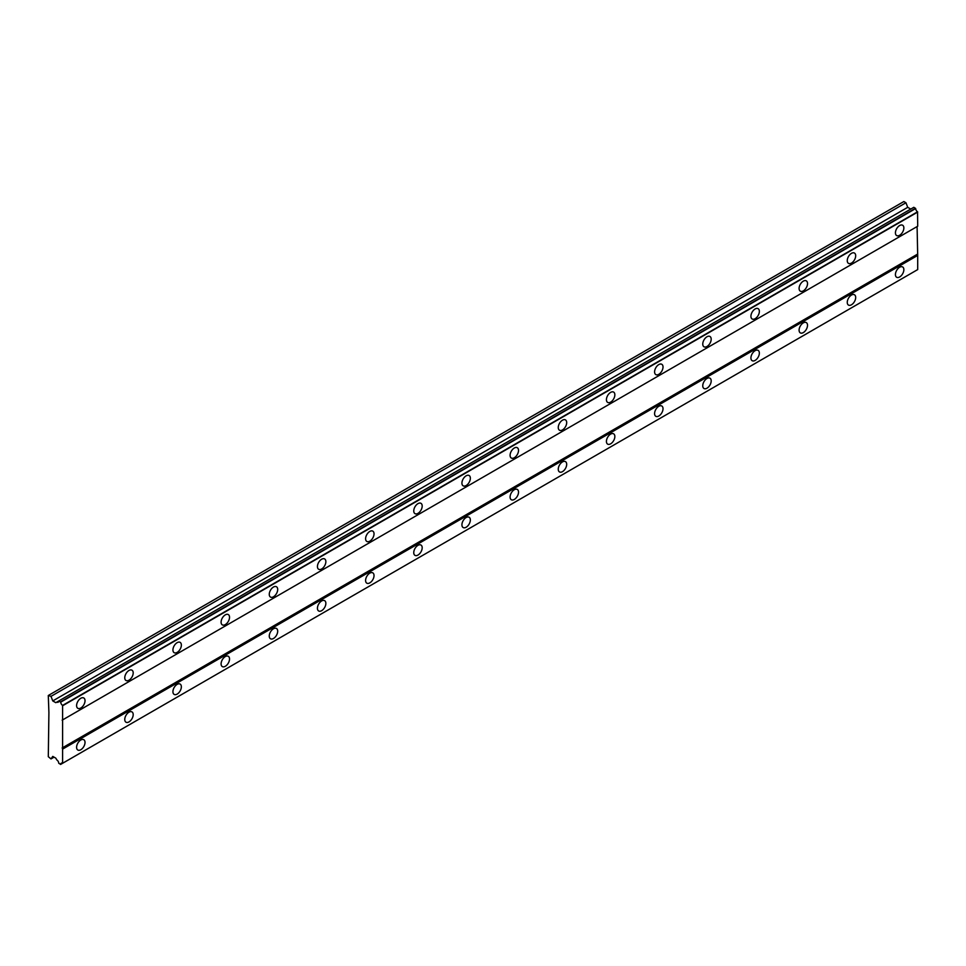 <?xml version="1.0" encoding="UTF-8"?>
<svg xmlns="http://www.w3.org/2000/svg" width="966" height="966" viewBox="0 0 966 966"><rect width="100%" height="100%" fill="white"/><g stroke="black" fill="none" stroke-linecap="round" stroke-linejoin="round"><path stroke-width="1.45" d="M899.636 235.269A5.965 3.441 120 0 0 903.536 230.017A5.965 3.441 120 0 0 902.618 225.235A5.965 3.441 120 0 0 899.636 225.537A5.965 3.441 120 0 0 895.748 230.789A5.965 3.441 120 0 0 896.653 235.559A5.965 3.441 120 0 0 899.636 235.269M80.818 708.018A5.965 3.441 120 0 0 84.706 702.765A5.965 3.441 120 0 0 83.788 697.983A5.965 3.441 120 0 0 80.818 698.273A5.965 3.441 120 0 0 76.918 703.526A5.965 3.441 120 0 0 77.835 708.307A5.965 3.441 120 0 0 80.818 708.018M128.973 680.209A5.965 3.441 120 0 0 132.873 674.956A5.965 3.441 120 0 0 131.956 670.175A5.965 3.441 120 0 0 128.973 670.476A5.965 3.441 120 0 0 125.085 675.717A5.965 3.441 120 0 0 126.003 680.499A5.965 3.441 120 0 0 128.973 680.209M177.14 652.4A5.965 3.441 120 0 0 181.04 647.148A5.965 3.441 120 0 0 180.123 642.366A5.965 3.441 120 0 0 177.14 642.668A5.965 3.441 120 0 0 173.252 647.908A5.965 3.441 120 0 0 174.17 652.69A5.965 3.441 120 0 0 177.14 652.4M225.307 624.591A5.965 3.441 120 0 0 229.208 619.339A5.965 3.441 120 0 0 228.29 614.557A5.965 3.441 120 0 0 225.307 614.859A5.965 3.441 120 0 0 221.419 620.112A5.965 3.441 120 0 0 222.325 624.881A5.965 3.441 120 0 0 225.307 624.591M273.475 596.783A5.965 3.441 120 0 0 277.375 591.53A5.965 3.441 120 0 0 276.457 586.748A5.965 3.441 120 0 0 273.475 587.05A5.965 3.441 120 0 0 269.586 592.303A5.965 3.441 120 0 0 270.492 597.073A5.965 3.441 120 0 0 273.475 596.783M321.642 568.974A5.965 3.441 120 0 0 325.542 563.721A5.965 3.441 120 0 0 324.624 558.94A5.965 3.441 120 0 0 321.642 559.242A5.965 3.441 120 0 0 317.754 564.494A5.965 3.441 120 0 0 318.659 569.264A5.965 3.441 120 0 0 321.642 568.974M369.809 541.165A5.965 3.441 120 0 0 373.709 535.913A5.965 3.441 120 0 0 372.791 531.131A5.965 3.441 120 0 0 369.809 531.433A5.965 3.441 120 0 0 365.921 536.685A5.965 3.441 120 0 0 366.826 541.455A5.965 3.441 120 0 0 369.809 541.165M417.976 513.357A5.965 3.441 120 0 0 421.864 508.104A5.965 3.441 120 0 0 420.959 503.322A5.965 3.441 120 0 0 417.976 503.624A5.965 3.441 120 0 0 414.076 508.877A5.965 3.441 120 0 0 414.994 513.646A5.965 3.441 120 0 0 417.976 513.357M466.143 485.548A5.965 3.441 120 0 0 470.031 480.295A5.965 3.441 120 0 0 469.126 475.514A5.965 3.441 120 0 0 466.143 475.815A5.965 3.441 120 0 0 462.243 481.068A5.965 3.441 120 0 0 463.161 485.838A5.965 3.441 120 0 0 466.143 485.548M514.31 457.739A5.965 3.441 120 0 0 518.199 452.486A5.965 3.441 120 0 0 517.293 447.705A5.965 3.441 120 0 0 514.31 448.007A5.965 3.441 120 0 0 510.41 453.259A5.965 3.441 120 0 0 511.328 458.029A5.965 3.441 120 0 0 514.31 457.739M562.478 429.93A5.965 3.441 120 0 0 566.366 424.678A5.965 3.441 120 0 0 565.46 419.896A5.965 3.441 120 0 0 562.478 420.198A5.965 3.441 120 0 0 558.577 425.451A5.965 3.441 120 0 0 559.495 430.22A5.965 3.441 120 0 0 562.478 429.93M610.645 402.122A5.965 3.441 120 0 0 614.533 396.869A5.965 3.441 120 0 0 613.615 392.087A5.965 3.441 120 0 0 610.645 392.389A5.965 3.441 120 0 0 606.745 397.642A5.965 3.441 120 0 0 607.662 402.411A5.965 3.441 120 0 0 610.645 402.122M658.812 374.313A5.965 3.441 120 0 0 662.7 369.06A5.965 3.441 120 0 0 661.782 364.279A5.965 3.441 120 0 0 658.812 364.58A5.965 3.441 120 0 0 654.912 369.833A5.965 3.441 120 0 0 655.829 374.603A5.965 3.441 120 0 0 658.812 374.313M706.967 346.504A5.965 3.441 120 0 0 710.867 341.252A5.965 3.441 120 0 0 709.95 336.47A5.965 3.441 120 0 0 706.967 336.772A5.965 3.441 120 0 0 703.079 342.024A5.965 3.441 120 0 0 703.997 346.794A5.965 3.441 120 0 0 706.967 346.504M755.134 318.695A5.965 3.441 120 0 0 759.035 313.443A5.965 3.441 120 0 0 758.117 308.661A5.965 3.441 120 0 0 755.134 308.963A5.965 3.441 120 0 0 751.246 314.216A5.965 3.441 120 0 0 752.164 318.985A5.965 3.441 120 0 0 755.134 318.695M803.301 290.887A5.965 3.441 120 0 0 807.202 285.634A5.965 3.441 120 0 0 806.284 280.852A5.965 3.441 120 0 0 803.301 281.154A5.965 3.441 120 0 0 799.413 286.407A5.965 3.441 120 0 0 800.331 291.177A5.965 3.441 120 0 0 803.301 290.887M851.469 263.078A5.965 3.441 120 0 0 855.369 257.825A5.965 3.441 120 0 0 854.451 253.044A5.965 3.441 120 0 0 851.469 253.346A5.965 3.441 120 0 0 847.58 258.598A5.965 3.441 120 0 0 848.486 263.368A5.965 3.441 120 0 0 851.469 263.078M899.636 276.976A5.965 3.441 120 0 0 903.536 271.724A5.965 3.441 120 0 0 902.618 266.954A5.965 3.441 120 0 0 899.636 267.244A5.965 3.441 120 0 0 895.748 272.497A5.965 3.441 120 0 0 896.653 277.278A5.965 3.441 120 0 0 899.636 276.976M80.818 749.725A5.965 3.441 120 0 0 84.706 744.472A5.965 3.441 120 0 0 83.788 739.702A5.965 3.441 120 0 0 80.818 739.992A5.965 3.441 120 0 0 76.918 745.245A5.965 3.441 120 0 0 77.835 750.027A5.965 3.441 120 0 0 80.818 749.725M128.973 721.916A5.965 3.441 120 0 0 132.873 716.663A5.965 3.441 120 0 0 131.956 711.894A5.965 3.441 120 0 0 128.973 712.183A5.965 3.441 120 0 0 125.085 717.436A5.965 3.441 120 0 0 126.003 722.218A5.965 3.441 120 0 0 128.973 721.916M177.14 694.107A5.965 3.441 120 0 0 181.04 688.855A5.965 3.441 120 0 0 180.123 684.085A5.965 3.441 120 0 0 177.14 684.375A5.965 3.441 120 0 0 173.252 689.627A5.965 3.441 120 0 0 174.17 694.409A5.965 3.441 120 0 0 177.14 694.107M225.307 666.298A5.965 3.441 120 0 0 229.208 661.046A5.965 3.441 120 0 0 228.29 656.276A5.965 3.441 120 0 0 225.307 656.566A5.965 3.441 120 0 0 221.419 661.819A5.965 3.441 120 0 0 222.325 666.6A5.965 3.441 120 0 0 225.307 666.298M273.475 638.49A5.965 3.441 120 0 0 277.375 633.237A5.965 3.441 120 0 0 276.457 628.468A5.965 3.441 120 0 0 273.475 628.757A5.965 3.441 120 0 0 269.586 634.01A5.965 3.441 120 0 0 270.492 638.792A5.965 3.441 120 0 0 273.475 638.49M321.642 610.681A5.965 3.441 120 0 0 325.542 605.428A5.965 3.441 120 0 0 324.624 600.659A5.965 3.441 120 0 0 321.642 600.949A5.965 3.441 120 0 0 317.754 606.201A5.965 3.441 120 0 0 318.659 610.983A5.965 3.441 120 0 0 321.642 610.681M369.809 582.872A5.965 3.441 120 0 0 373.709 577.62A5.965 3.441 120 0 0 372.791 572.85A5.965 3.441 120 0 0 369.809 573.14A5.965 3.441 120 0 0 365.921 578.393A5.965 3.441 120 0 0 366.826 583.174A5.965 3.441 120 0 0 369.809 582.872M417.976 555.064A5.965 3.441 120 0 0 421.864 549.811A5.965 3.441 120 0 0 420.959 545.041A5.965 3.441 120 0 0 417.976 545.331A5.965 3.441 120 0 0 414.076 550.584A5.965 3.441 120 0 0 414.994 555.365A5.965 3.441 120 0 0 417.976 555.064M466.143 527.255A5.965 3.441 120 0 0 470.031 522.002A5.965 3.441 120 0 0 469.126 517.233A5.965 3.441 120 0 0 466.143 517.522A5.965 3.441 120 0 0 462.243 522.775A5.965 3.441 120 0 0 463.161 527.557A5.965 3.441 120 0 0 466.143 527.255M514.31 499.446A5.965 3.441 120 0 0 518.199 494.194A5.965 3.441 120 0 0 517.293 489.424A5.965 3.441 120 0 0 514.31 489.714A5.965 3.441 120 0 0 510.41 494.966A5.965 3.441 120 0 0 511.328 499.748A5.965 3.441 120 0 0 514.31 499.446M562.478 471.637A5.965 3.441 120 0 0 566.366 466.385A5.965 3.441 120 0 0 565.46 461.615A5.965 3.441 120 0 0 562.478 461.905A5.965 3.441 120 0 0 558.577 467.158A5.965 3.441 120 0 0 559.495 471.939A5.965 3.441 120 0 0 562.478 471.637M610.645 443.829A5.965 3.441 120 0 0 614.533 438.576A5.965 3.441 120 0 0 613.615 433.806A5.965 3.441 120 0 0 610.645 434.096A5.965 3.441 120 0 0 606.745 439.349A5.965 3.441 120 0 0 607.662 444.131A5.965 3.441 120 0 0 610.645 443.829M658.812 416.02A5.965 3.441 120 0 0 662.7 410.767A5.965 3.441 120 0 0 661.782 405.998A5.965 3.441 120 0 0 658.812 406.288A5.965 3.441 120 0 0 654.912 411.54A5.965 3.441 120 0 0 655.829 416.322A5.965 3.441 120 0 0 658.812 416.02M706.967 388.211A5.965 3.441 120 0 0 710.867 382.959A5.965 3.441 120 0 0 709.95 378.189A5.965 3.441 120 0 0 706.967 378.479A5.965 3.441 120 0 0 703.079 383.731A5.965 3.441 120 0 0 703.997 388.513A5.965 3.441 120 0 0 706.967 388.211M755.134 360.403A5.965 3.441 120 0 0 759.035 355.15A5.965 3.441 120 0 0 758.117 350.38A5.965 3.441 120 0 0 755.134 350.67A5.965 3.441 120 0 0 751.246 355.923A5.965 3.441 120 0 0 752.164 360.704A5.965 3.441 120 0 0 755.134 360.403M803.301 332.594A5.965 3.441 120 0 0 807.202 327.341A5.965 3.441 120 0 0 806.284 322.572A5.965 3.441 120 0 0 803.301 322.861A5.965 3.441 120 0 0 799.413 328.114A5.965 3.441 120 0 0 800.331 332.896A5.965 3.441 120 0 0 803.301 332.594M851.469 304.785A5.965 3.441 120 0 0 855.369 299.532A5.965 3.441 120 0 0 854.451 294.763A5.965 3.441 120 0 0 851.469 295.053A5.965 3.441 120 0 0 847.58 300.305A5.965 3.441 120 0 0 848.486 305.087A5.965 3.441 120 0 0 851.469 304.785M48.904 712.534L48.3 756.68L50.993 758.926L52.768 756.402L55.799 758.153L56.837 759.94A2.813 1.618 60 0 1 58.769 763.297L60.713 764.36A2.813 1.618 60 0 1 61.293 763.188A2.813 1.618 60 0 1 62.597 763.273L62.597 705.409A2.813 1.618 60 0 1 60.713 702.149L58.769 700.966A2.813 1.618 60 0 1 58.189 702.197A2.813 1.618 60 0 1 56.837 702.089L55.799 702.68L52.768 700.93L50.993 696.353L48.3 695.496L48.904 712.534M58.878 700.905L913.824 207.304L915.659 208.547A2.813 1.618 60 0 0 917.543 211.808L917.7 226.225L62.754 719.827M62.597 763.273L917.7 269.586L917.7 255.435L917.096 226.575L62.15 720.177M60.713 764.36L915.514 270.854L60.556 764.456M910.757 209.079L907.714 207.328L905.939 202.751L903.85 201.544L48.904 695.146M915.514 208.282L60.556 701.884M917.543 211.808L62.597 705.409M60.713 702.149L915.659 208.547M62.754 705.675L917.7 212.073M917.096 254.384L62.15 747.986M62.754 749.024L917.7 255.435M917.7 269.586L62.754 763.188M54.06 757.151L50.993 758.926M905.939 202.751L50.993 696.353M907.714 207.328L52.768 700.93M58.769 700.966L56.837 702.089"/></g></svg>
